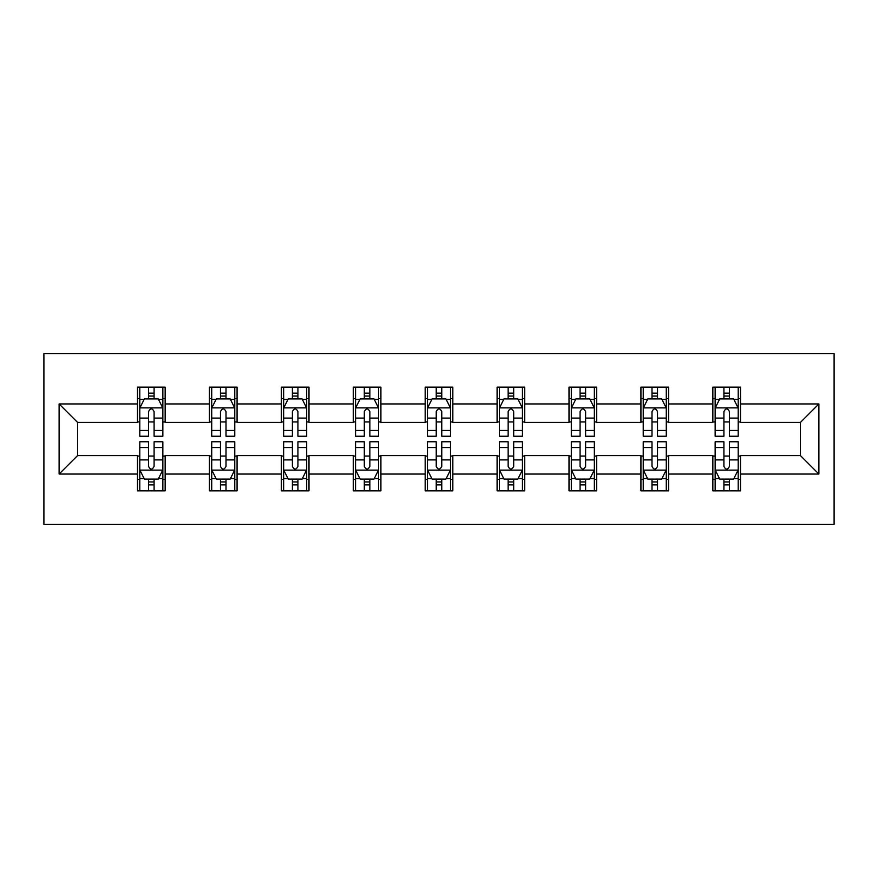 <?xml version="1.0" encoding="UTF-8"?>
<svg xmlns="http://www.w3.org/2000/svg" width="878" height="878" viewBox="0 0 878 878"><rect width="100%" height="100%" fill="white"/><g stroke="black" fill="none" stroke-linecap="round" stroke-linejoin="round"><path stroke-width="1.32" d="M43.9 524.287L834.1 524.287L834.1 353.713L43.9 353.713L43.9 524.287M740.516 403.957L740.516 387.132L712.848 387.132L712.848 403.957L668.586 403.957L668.586 387.132L640.929 387.132L640.929 403.957L596.667 403.957L596.667 387.132L569.01 387.132L569.01 403.957L524.748 403.957L524.748 387.132L497.091 387.132L497.091 403.957L452.829 403.957L452.829 387.132L425.171 387.132L425.171 403.957L380.909 403.957L380.909 387.132L353.252 387.132L353.252 403.957L308.99 403.957L308.99 387.132L281.333 387.132L281.333 403.957L237.071 403.957L237.071 387.132L209.414 387.132L209.414 403.957L165.152 403.957L165.152 387.132L137.484 387.132L137.484 403.957L59.111 403.957L59.111 474.043L77.56 455.594L137.484 455.594L137.484 490.868L165.152 490.868L165.152 455.594L209.414 455.594L209.414 490.868L237.071 490.868L237.071 455.594L281.333 455.594L281.333 490.868L308.99 490.868L308.99 455.594L353.252 455.594L353.252 490.868L380.909 490.868L380.909 455.594L425.171 455.594L425.171 490.868L452.829 490.868L452.829 455.594L497.091 455.594L497.091 490.868L524.748 490.868L524.748 455.594L569.01 455.594L569.01 490.868L596.667 490.868L596.667 455.594L640.929 455.594L640.929 490.868L668.586 490.868L668.586 455.594L712.848 455.594L712.848 490.868L740.516 490.868L740.516 455.594L800.44 455.594L800.44 422.406L740.516 422.406L740.516 403.957L818.889 403.957L818.889 474.043L740.516 474.043M712.848 474.043L668.586 474.043M640.929 474.043L596.667 474.043M569.01 474.043L524.748 474.043M497.091 474.043L452.829 474.043M425.171 474.043L380.909 474.043M353.252 474.043L308.99 474.043M281.333 474.043L237.071 474.043M209.414 474.043L165.152 474.043M137.484 474.043L59.111 474.043M712.848 403.957L712.848 422.406L668.586 422.406L668.586 403.957M640.929 403.957L640.929 422.406L596.667 422.406L596.667 403.957M569.01 403.957L569.01 422.406L524.748 422.406L524.748 403.957M497.091 403.957L497.091 422.406L452.829 422.406L452.829 403.957M425.171 403.957L425.171 422.406L380.909 422.406L380.909 403.957M353.252 403.957L353.252 422.406L308.99 422.406L308.99 403.957M281.333 403.957L281.333 422.406L237.071 422.406L237.071 403.957M209.414 403.957L209.414 422.406L165.152 422.406L165.152 403.957M137.484 403.957L137.484 422.406L77.56 422.406L59.111 403.957M77.56 422.406L77.56 455.594M818.889 474.043L800.44 455.594M800.44 422.406L818.889 403.957M137.484 398.656L139.789 398.656M148.558 398.656L154.089 398.656M162.847 398.656L165.152 398.656M137.484 421.945L139.789 421.945M148.558 421.945L154.089 421.945M162.847 421.945L165.152 421.945M137.484 456.055L139.789 456.055M148.558 456.055L154.089 456.055M162.847 456.055L165.152 456.055M137.484 479.344L139.789 479.344M148.558 479.344L154.089 479.344M162.847 479.344L165.152 479.344M209.414 456.055L211.719 456.055M220.477 456.055L226.008 456.055M234.766 456.055L237.071 456.055M209.414 479.344L211.719 479.344M220.477 479.344L226.008 479.344M234.766 479.344L237.071 479.344M209.414 398.656L211.719 398.656M220.477 398.656L226.008 398.656M234.766 398.656L237.071 398.656M209.414 421.945L211.719 421.945M220.477 421.945L226.008 421.945M234.766 421.945L237.071 421.945M281.333 456.055L283.638 456.055M292.396 456.055L297.927 456.055M306.685 456.055L308.99 456.055M281.333 479.344L283.638 479.344M292.396 479.344L297.927 479.344M306.685 479.344L308.99 479.344M281.333 398.656L283.638 398.656M292.396 398.656L297.927 398.656M306.685 398.656L308.99 398.656M281.333 421.945L283.638 421.945M292.396 421.945L297.927 421.945M306.685 421.945L308.99 421.945M353.252 456.055L355.557 456.055M364.315 456.055L369.847 456.055M378.605 456.055L380.909 456.055M353.252 479.344L355.557 479.344M364.315 479.344L369.847 479.344M378.605 479.344L380.909 479.344M353.252 398.656L355.557 398.656M364.315 398.656L369.847 398.656M378.605 398.656L380.909 398.656M353.252 421.945L355.557 421.945M364.315 421.945L369.847 421.945M378.605 421.945L380.909 421.945M425.171 456.055L427.476 456.055M436.234 456.055L441.766 456.055M450.524 456.055L452.829 456.055M425.171 479.344L427.476 479.344M436.234 479.344L441.766 479.344M450.524 479.344L452.829 479.344M425.171 398.656L427.476 398.656M436.234 398.656L441.766 398.656M450.524 398.656L452.829 398.656M425.171 421.945L427.476 421.945M436.234 421.945L441.766 421.945M450.524 421.945L452.829 421.945M497.091 456.055L499.395 456.055M508.153 456.055L513.685 456.055M522.443 456.055L524.748 456.055M497.091 479.344L499.395 479.344M508.153 479.344L513.685 479.344M522.443 479.344L524.748 479.344M497.091 398.656L499.395 398.656M508.153 398.656L513.685 398.656M522.443 398.656L524.748 398.656M497.091 421.945L499.395 421.945M508.153 421.945L513.685 421.945M522.443 421.945L524.748 421.945M569.01 456.055L571.315 456.055M580.073 456.055L585.604 456.055M594.362 456.055L596.667 456.055M569.01 479.344L571.315 479.344M580.073 479.344L585.604 479.344M594.362 479.344L596.667 479.344M569.01 398.656L571.315 398.656M580.073 398.656L585.604 398.656M594.362 398.656L596.667 398.656M569.01 421.945L571.315 421.945M580.073 421.945L585.604 421.945M594.362 421.945L596.667 421.945M640.929 456.055L643.234 456.055M651.992 456.055L657.523 456.055M666.281 456.055L668.586 456.055M640.929 479.344L643.234 479.344M651.992 479.344L657.523 479.344M666.281 479.344L668.586 479.344M640.929 398.656L643.234 398.656M651.992 398.656L657.523 398.656M666.281 398.656L668.586 398.656M640.929 421.945L643.234 421.945M651.992 421.945L657.523 421.945M666.281 421.945L668.586 421.945M712.848 456.055L715.153 456.055M723.911 456.055L729.442 456.055M738.211 456.055L740.516 456.055M712.848 479.344L715.153 479.344M723.911 479.344L729.442 479.344M738.211 479.344L740.516 479.344M712.848 398.656L715.153 398.656M723.911 398.656L729.442 398.656M738.211 398.656L740.516 398.656M712.848 421.945L715.153 421.945M723.911 421.945L729.442 421.945M738.211 421.945L740.516 421.945M154.089 393.124L148.558 393.124M162.847 430.45L154.089 430.45L154.089 436.234L162.847 436.234L162.847 408.116L158.238 398.886L144.409 398.886L139.789 408.116L139.789 436.234L148.558 436.234L148.558 430.45L139.789 430.45M139.789 408.116L139.789 387.132M162.847 408.116L162.847 387.132M148.558 398.886L148.558 387.132M154.089 387.132L154.089 398.886M154.089 430.45L154.089 411.573C152.245 408.018 150.401 408.018 148.558 411.573L148.558 430.45M148.558 484.875L154.089 484.875M139.789 447.55L148.558 447.55L148.558 441.766L139.789 441.766L139.789 469.884L144.409 479.114L158.238 479.114L162.847 469.884L162.847 441.766L154.089 441.766L154.089 447.55L162.847 447.55M162.847 469.884L162.847 490.868M139.789 469.884L139.789 490.868M154.089 479.114L154.089 490.868M148.558 490.868L148.558 479.114M148.558 447.55L148.558 466.427C150.39 469.982 152.234 469.982 154.089 466.427L154.089 447.55M226.008 393.124L220.477 393.124M234.766 430.45L226.008 430.45L226.008 436.234L234.766 436.234L234.766 408.116L230.157 398.886L216.328 398.886L211.719 408.116L211.719 436.234L220.477 436.234L220.477 430.45L211.719 430.45M211.719 408.116L211.719 387.132M234.766 408.116L234.766 387.132M220.477 398.886L220.477 387.132M226.008 387.132L226.008 398.886M226.008 430.45L226.008 411.573C224.164 408.018 222.321 408.018 220.477 411.573L220.477 430.45M297.927 393.124L292.396 393.124M306.685 430.45L297.927 430.45L297.927 436.234L306.685 436.234L306.685 408.116L302.076 398.886L288.247 398.886L283.638 408.116L283.638 436.234L292.396 436.234L292.396 430.45L283.638 430.45M283.638 408.116L283.638 387.132M306.685 408.116L306.685 387.132M292.396 398.886L292.396 387.132M297.927 387.132L297.927 398.886M297.927 430.45L297.927 411.573C296.084 408.018 294.24 408.018 292.396 411.573L292.396 430.45M220.477 484.875L226.008 484.875M211.719 447.55L220.477 447.55L220.477 441.766L211.719 441.766L211.719 469.884L216.328 479.114L230.157 479.114L234.766 469.884L234.766 441.766L226.008 441.766L226.008 447.55L234.766 447.55M234.766 469.884L234.766 490.868M211.719 469.884L211.719 490.868M226.008 479.114L226.008 490.868M220.477 490.868L220.477 479.114M220.477 447.55L220.477 466.427C222.31 469.982 224.164 469.982 226.008 466.427L226.008 447.55M292.396 484.875L297.927 484.875M283.638 447.55L292.396 447.55L292.396 441.766L283.638 441.766L283.638 469.884L288.247 479.114L302.076 479.114L306.685 469.884L306.685 441.766L297.927 441.766L297.927 447.55L306.685 447.55M306.685 469.884L306.685 490.868M283.638 469.884L283.638 490.868M297.927 479.114L297.927 490.868M292.396 490.868L292.396 479.114M292.396 447.55L292.396 466.427C294.24 469.982 296.084 469.982 297.927 466.427L297.927 447.55M369.847 393.124L364.315 393.124M378.605 430.45L369.847 430.45L369.847 436.234L378.605 436.234L378.605 408.116L373.995 398.886L360.167 398.886L355.557 408.116L355.557 436.234L364.315 436.234L364.315 430.45L355.557 430.45M355.557 408.116L355.557 387.132M378.605 408.116L378.605 387.132M364.315 398.886L364.315 387.132M369.847 387.132L369.847 398.886M369.847 430.45L369.847 411.573C368.003 408.018 366.159 408.018 364.315 411.573L364.315 430.45M441.766 393.124L436.234 393.124M450.524 430.45L441.766 430.45L441.766 436.234L450.524 436.234L450.524 408.116L445.914 398.886L432.086 398.886L427.476 408.116L427.476 436.234L436.234 436.234L436.234 430.45L427.476 430.45M427.476 408.116L427.476 387.132M450.524 408.116L450.524 387.132M436.234 398.886L436.234 387.132M441.766 387.132L441.766 398.886M441.766 430.45L441.766 411.573C439.922 408.018 438.078 408.018 436.234 411.573L436.234 430.45M513.685 393.124L508.153 393.124M522.443 430.45L513.685 430.45L513.685 436.234L522.443 436.234L522.443 408.116L517.833 398.886L504.005 398.886L499.395 408.116L499.395 436.234L508.153 436.234L508.153 430.45L499.395 430.45M499.395 408.116L499.395 387.132M522.443 408.116L522.443 387.132M508.153 398.886L508.153 387.132M513.685 387.132L513.685 398.886M513.685 430.45L513.685 411.573C511.841 408.018 509.997 408.018 508.153 411.573L508.153 430.45M364.315 484.875L369.847 484.875M355.557 447.55L364.315 447.55L364.315 441.766L355.557 441.766L355.557 469.884L360.167 479.114L373.995 479.114L378.605 469.884L378.605 441.766L369.847 441.766L369.847 447.55L378.605 447.55M378.605 469.884L378.605 490.868M355.557 469.884L355.557 490.868M369.847 479.114L369.847 490.868M364.315 490.868L364.315 479.114M364.315 447.55L364.315 466.427C366.159 469.982 368.003 469.982 369.847 466.427L369.847 447.55M436.234 484.875L441.766 484.875M427.476 447.55L436.234 447.55L436.234 441.766L427.476 441.766L427.476 469.884L432.086 479.114L445.914 479.114L450.524 469.884L450.524 441.766L441.766 441.766L441.766 447.55L450.524 447.55M450.524 469.884L450.524 490.868M427.476 469.884L427.476 490.868M441.766 479.114L441.766 490.868M436.234 490.868L436.234 479.114M436.234 447.55L436.234 466.427C438.078 469.982 439.922 469.982 441.766 466.427L441.766 447.55M508.153 484.875L513.685 484.875M499.395 447.55L508.153 447.55L508.153 441.766L499.395 441.766L499.395 469.884L504.005 479.114L517.833 479.114L522.443 469.884L522.443 441.766L513.685 441.766L513.685 447.55L522.443 447.55M522.443 469.884L522.443 490.868M499.395 469.884L499.395 490.868M513.685 479.114L513.685 490.868M508.153 490.868L508.153 479.114M508.153 447.55L508.153 466.427C509.997 469.982 511.841 469.982 513.685 466.427L513.685 447.55M585.604 393.124L580.073 393.124M594.362 430.45L585.604 430.45L585.604 436.234L594.362 436.234L594.362 408.116L589.753 398.886L575.924 398.886L571.315 408.116L571.315 436.234L580.073 436.234L580.073 430.45L571.315 430.45M571.315 408.116L571.315 387.132M594.362 408.116L594.362 387.132M580.073 398.886L580.073 387.132M585.604 387.132L585.604 398.886M585.604 430.45L585.604 411.573C583.76 408.018 581.916 408.018 580.073 411.573L580.073 430.45M580.073 484.875L585.604 484.875M571.315 447.55L580.073 447.55L580.073 441.766L571.315 441.766L571.315 469.884L575.924 479.114L589.753 479.114L594.362 469.884L594.362 441.766L585.604 441.766L585.604 447.55L594.362 447.55M594.362 469.884L594.362 490.868M571.315 469.884L571.315 490.868M585.604 479.114L585.604 490.868M580.073 490.868L580.073 479.114M580.073 447.55L580.073 466.427C581.916 469.982 583.76 469.982 585.604 466.427L585.604 447.55M657.523 393.124L651.992 393.124M666.281 430.45L657.523 430.45L657.523 436.234L666.281 436.234L666.281 408.116L661.672 398.886L647.843 398.886L643.234 408.116L643.234 436.234L651.992 436.234L651.992 430.45L643.234 430.45M643.234 408.116L643.234 387.132M666.281 408.116L666.281 387.132M651.992 398.886L651.992 387.132M657.523 387.132L657.523 398.886M657.523 430.45L657.523 411.573C655.69 408.018 653.836 408.018 651.992 411.573L651.992 430.45M651.992 484.875L657.523 484.875M643.234 447.55L651.992 447.55L651.992 441.766L643.234 441.766L643.234 469.884L647.843 479.114L661.672 479.114L666.281 469.884L666.281 441.766L657.523 441.766L657.523 447.55L666.281 447.55M666.281 469.884L666.281 490.868M643.234 469.884L643.234 490.868M657.523 479.114L657.523 490.868M651.992 490.868L651.992 479.114M651.992 447.55L651.992 466.427C653.836 469.982 655.679 469.982 657.523 466.427L657.523 447.55M729.442 393.124L723.911 393.124M738.211 430.45L729.442 430.45L729.442 436.234L738.211 436.234L738.211 408.116L733.591 398.886L719.762 398.886L715.153 408.116L715.153 436.234L723.911 436.234L723.911 430.45L715.153 430.45M715.153 408.116L715.153 387.132M738.211 408.116L738.211 387.132M723.911 398.886L723.911 387.132M729.442 387.132L729.442 398.886M729.442 430.45L729.442 411.573C727.61 408.018 725.766 408.018 723.911 411.573L723.911 430.45M723.911 484.875L729.442 484.875M715.153 447.55L723.911 447.55L723.911 441.766L715.153 441.766L715.153 469.884L719.762 479.114L733.591 479.114L738.211 469.884L738.211 441.766L729.442 441.766L729.442 447.55L738.211 447.55M738.211 469.884L738.211 490.868M715.153 469.884L715.153 490.868M729.442 479.114L729.442 490.868M723.911 490.868L723.911 479.114M723.911 447.55L723.911 466.427C725.755 469.982 727.599 469.982 729.442 466.427L729.442 447.55M162.726 407.886L139.909 407.886M139.789 399.446L144.124 399.446M158.512 399.446L162.847 399.446M148.558 418.093L139.789 418.093M162.847 418.093L154.089 418.093M154.089 396.066L148.558 396.066M139.909 470.114L162.726 470.114M162.847 478.554L158.512 478.554M144.124 478.554L139.789 478.554M154.089 459.907L162.847 459.907M139.789 459.907L148.558 459.907M148.558 481.934L154.089 481.934M234.645 407.886L211.828 407.886M211.719 399.446L216.043 399.446M230.431 399.446L234.766 399.446M220.477 418.093L211.719 418.093M234.766 418.093L226.008 418.093M226.008 396.066L220.477 396.066M306.565 407.886L283.748 407.886M283.638 399.446L287.973 399.446M302.35 399.446L306.685 399.446M292.396 418.093L283.638 418.093M306.685 418.093L297.927 418.093M297.927 396.066L292.396 396.066M211.828 470.114L234.645 470.114M234.766 478.554L230.431 478.554M216.043 478.554L211.719 478.554M226.008 459.907L234.766 459.907M211.719 459.907L220.477 459.907M220.477 481.934L226.008 481.934M283.748 470.114L306.565 470.114M306.685 478.554L302.35 478.554M287.973 478.554L283.638 478.554M297.927 459.907L306.685 459.907M283.638 459.907L292.396 459.907M292.396 481.934L297.927 481.934M378.495 407.886L355.667 407.886M355.557 399.446L359.892 399.446M374.269 399.446L378.605 399.446M364.315 418.093L355.557 418.093M378.605 418.093L369.847 418.093M369.847 396.066L364.315 396.066M450.414 407.886L427.586 407.886M427.476 399.446L431.811 399.446M446.189 399.446L450.524 399.446M436.234 418.093L427.476 418.093M450.524 418.093L441.766 418.093M441.766 396.066L436.234 396.066M522.333 407.886L499.505 407.886M499.395 399.446L503.731 399.446M518.108 399.446L522.443 399.446M508.153 418.093L499.395 418.093M522.443 418.093L513.685 418.093M513.685 396.066L508.153 396.066M355.667 470.114L378.495 470.114M378.605 478.554L374.269 478.554M359.892 478.554L355.557 478.554M369.847 459.907L378.605 459.907M355.557 459.907L364.315 459.907M364.315 481.934L369.847 481.934M427.586 470.114L450.414 470.114M450.524 478.554L446.189 478.554M431.811 478.554L427.476 478.554M441.766 459.907L450.524 459.907M427.476 459.907L436.234 459.907M436.234 481.934L441.766 481.934M499.505 470.114L522.333 470.114M522.443 478.554L518.108 478.554M503.731 478.554L499.395 478.554M513.685 459.907L522.443 459.907M499.395 459.907L508.153 459.907M508.153 481.934L513.685 481.934M594.252 407.886L571.435 407.886M571.315 399.446L575.65 399.446M590.027 399.446L594.362 399.446M580.073 418.093L571.315 418.093M594.362 418.093L585.604 418.093M585.604 396.066L580.073 396.066M571.435 470.114L594.252 470.114M594.362 478.554L590.027 478.554M575.65 478.554L571.315 478.554M585.604 459.907L594.362 459.907M571.315 459.907L580.073 459.907M580.073 481.934L585.604 481.934M666.172 407.886L643.355 407.886M643.234 399.446L647.569 399.446M661.957 399.446L666.281 399.446M651.992 418.093L643.234 418.093M666.281 418.093L657.523 418.093M657.523 396.066L651.992 396.066M643.355 470.114L666.172 470.114M666.281 478.554L661.957 478.554M647.569 478.554L643.234 478.554M657.523 459.907L666.281 459.907M643.234 459.907L651.992 459.907M651.992 481.934L657.523 481.934M738.091 407.886L715.274 407.886M715.153 399.446L719.488 399.446M733.876 399.446L738.211 399.446M723.911 418.093L715.153 418.093M738.211 418.093L729.442 418.093M729.442 396.066L723.911 396.066M715.274 470.114L738.091 470.114M738.211 478.554L733.876 478.554M719.488 478.554L715.153 478.554M729.442 459.907L738.211 459.907M715.153 459.907L723.911 459.907M723.911 481.934L729.442 481.934"/></g></svg>
